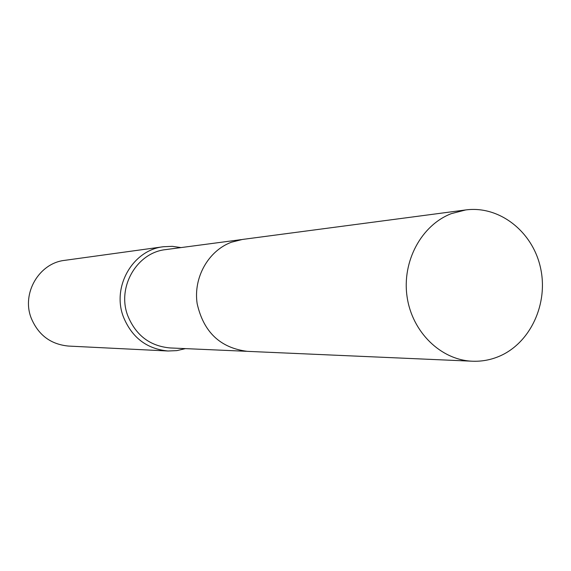 <?xml version="1.0" encoding="UTF-8"?>
<svg xmlns="http://www.w3.org/2000/svg" width="571" height="571" viewBox="0 0 571 571"><rect width="100%" height="100%" fill="white"/><g stroke="black" fill="none" stroke-linecap="round" stroke-linejoin="round"><path stroke-width="0.86" d="M241.405 239.599L165.79 249.598C136.897 252.461 116.705 287.156 127.761 315.692C135.819 335.341 149.93 346.09 170.101 347.946L246.301 351.293M181.021 247.586L172.271 246.344L163.449 246.729C132.915 249.934 111.666 286.635 123.372 316.812C131.865 337.547 146.747 348.945 168.017 351.001L176.839 350.623L185.447 348.617M163.449 246.729L64.744 260.347C39.163 263.06 21.413 293.216 31.162 317.976C38.243 334.991 50.683 344.363 68.499 346.069L168.017 351.001M451.354 213.633C421.469 225.06 401.884 261.318 407.059 296.613C412.012 331.951 440.748 360.015 472.324 361.215C481.567 361.586 490.489 359.973 499.068 356.368C530.452 343.221 548.717 303.486 540.444 267.492C532.486 231.426 499.254 205.389 465.693 209.942L451.354 213.633M465.693 209.942L242.482 239.442L231.391 242.232C208.294 250.826 193.212 277.613 197.145 303.622C203.547 332.072 220.299 347.982 247.386 351.351L472.324 361.215"/></g></svg>
